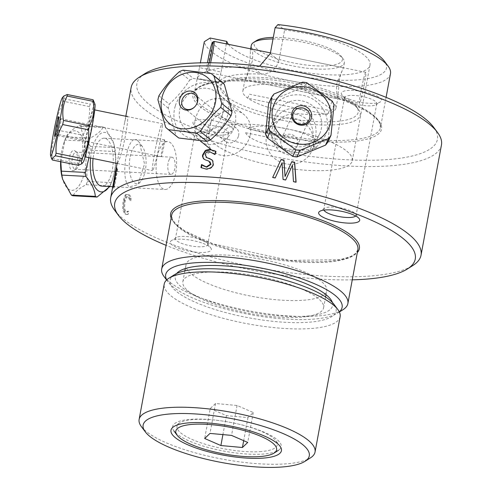 <?xml version="1.0" encoding="UTF-8"?>
<svg xmlns="http://www.w3.org/2000/svg" width="492" height="492" viewBox="0 0 492 492"><rect width="100%" height="100%" fill="white"/><g stroke="black" fill="none" stroke-linecap="round" stroke-linejoin="round"><path stroke-width="0.37" stroke-dasharray="2.46 1.84" d="M209.979 161.776L204.02 159.205M201.966 164.894A156.8 41.765 10.5 0 1 202.083 164.894L202.698 165.54M212.003 159.857L212.981 160.853L213.534 164.334C213.239 167.218 210.871 168.891 206.431 169.359L201.369 167.803M213.891 153.492L210.102 152.034L205.527 154.98L206.05 157.28M215.613 151.45L216.013 151.69L215.435 154.832A156.8 41.765 -169.5 0 0 215.256 154.82L214.998 154.519M205.256 159.863L205.644 160.177M284.364 167.797A72.964 19.434 10.5 0 1 280.139 167.095A72.964 19.434 10.5 0 1 277.722 166.665A72.964 19.434 10.5 0 1 208.774 134.125A72.964 19.434 10.5 0 1 284.062 128.314A72.964 19.434 10.5 0 1 352.26 160.718A72.964 19.434 10.5 0 1 338.145 169.107A72.964 19.434 10.5 0 1 295.163 169.26M295.028 169.248A72.964 19.434 10.5 0 1 290.815 168.725A72.964 19.434 10.5 0 1 284.499 167.815M228.405 44.311A72.964 19.434 -169.5 0 0 283.835 68.573A72.964 19.434 -169.5 0 0 355.888 73.394A72.964 19.434 -169.5 0 0 370.002 65.005A72.964 19.434 -169.5 0 0 284.597 29.981L277.943 24.6M270.299 53.634L278.921 60.608L284.597 29.981M278.921 60.608C276.19 69.397 270.336 73.911 261.363 74.157L252.894 67.312L259.635 66.149M208.774 134.125L218.227 83.136L221.111 72.035L199.494 67.625L197.255 78.302L218.485 82.631A72.964 19.434 10.5 0 1 261.363 74.157M226.326 43.893L221.111 72.035M210.102 38.007A89.71 23.893 -169.5 0 0 311.018 77.914A89.71 23.893 -169.5 0 0 384.234 60.928M199.494 67.625L200.379 62.847M386.085 97.367L380.488 127.557L379.683 123.092C375.531 115.263 361.872 107.127 338.693 98.683C299.031 84.341 239.432 77.053 211.849 83.05C204.475 84.569 199.42 86.598 196.683 89.15L194.303 93.05A94.679 25.215 -169.5 0 0 282.802 135.097A94.679 25.215 -169.5 0 0 380.488 127.557A94.679 25.215 -169.5 0 0 318.877 91.604A94.679 25.215 -169.5 0 0 212.618 82.17A94.679 25.215 -169.5 0 0 194.303 93.05L197.255 78.302A94.679 25.215 -169.5 0 1 215.053 69.04A94.679 25.215 -169.5 0 1 252.894 67.312M141.136 145.331A19.692 8.37 -87 0 1 142.526 146.844A19.692 8.37 -87 0 1 146.038 164.439A19.692 8.37 -87 0 1 140.681 181.56A19.692 8.37 -87 0 1 129.255 165.423A19.692 8.37 -87 0 1 141.136 145.331M137.742 140.694C127.969 130.841 119.187 178.252 129.187 186.849L137.84 184.758L144.537 164.002L139.507 142.631L137.742 140.694M441.453 144.999A157.797 42.029 10.5 0 1 278.638 157.563A157.797 42.029 10.5 0 1 131.143 87.484M144.802 73.702A152.827 40.707 -169.5 0 0 279.751 151.554A152.827 40.707 -169.5 0 0 433.637 127.237M114.642 210.244A157.797 42.029 -169.5 0 0 258.208 267.783A157.797 42.029 -169.5 0 0 412.868 265.514M124.015 202.132L125.737 197.015L127.742 196.499L129.132 198.651L129.74 200.828A157.797 42.029 -169.5 0 0 129.826 200.89L130.38 197.901L128.129 194.322L125.269 194.783L123.043 201.271L122.582 209.223L124.531 213.854L126.038 214.469L127.36 214.204L127.92 211.185A157.797 42.029 10.5 0 1 127.828 211.117L126.592 211.978L124.925 211.708L123.603 208.387L124.015 202.132M298.355 108.953C327.125 114.661 318.336 162.071 289.8 155.115C260.619 150.306 269.407 102.896 298.355 108.953M218.792 98.498L226.671 100.903L232.618 106.672L235.717 114.495L235.686 123.184L232.55 131.579L226.701 138.596L218.817 143.277L210.238 144.66C184.156 144.433 192.938 97.022 218.792 98.498M117.139 163.03L124.716 122.151L126.063 116.819C131.309 109.199 122.52 156.61 117.508 162.981M349.375 99.236A20.387 5.43 10.5 0 1 341.817 94.778A20.387 5.43 10.5 0 1 362.346 91.53A20.387 5.43 10.5 0 1 380.347 101.918A20.387 5.43 10.5 0 1 349.375 99.236M201.007 128.553A20.387 5.43 10.5 0 1 193.448 124.095A20.387 5.43 10.5 0 1 213.977 120.847A20.387 5.43 10.5 0 1 231.978 131.235A20.387 5.43 10.5 0 1 201.007 128.553M352.266 279.837A152.827 40.707 10.5 0 1 166.081 245.336M203.079 243.405A20.873 5.56 10.5 0 1 210.816 247.974A20.873 5.56 10.5 0 1 189.801 251.295A20.873 5.56 10.5 0 1 171.37 240.662A20.873 5.56 10.5 0 1 203.079 243.405M390.476 73.671A94.679 25.215 10.5 0 1 297.414 82.041A94.679 25.215 10.5 0 1 204.297 41.709M164.045 276.547A94.679 25.215 -169.5 0 0 250.188 311.073A94.679 25.215 -169.5 0 0 342.979 309.714M339.296 311.854A89.71 23.893 10.5 0 1 337.475 313.189A89.71 23.893 10.5 0 1 249.555 314.48A89.71 23.893 10.5 0 1 167.938 281.768A89.71 23.893 10.5 0 1 166.72 279.868M332.334 302.42A80.018 21.31 10.5 0 1 250.028 311.946A80.018 21.31 10.5 0 1 176.603 273.552M201.24 239.69A16.408 4.373 -169.5 0 0 176.308 237.538A16.408 4.373 -169.5 0 0 175.459 238.608A16.408 4.373 -169.5 0 0 190.798 245.895A16.408 4.373 -169.5 0 0 207.735 244.585A16.408 4.373 -169.5 0 0 207.323 243.282A16.408 4.373 -169.5 0 0 201.24 239.69M355.704 215.988A16.408 4.373 -169.5 0 0 356.103 215.268A16.408 4.373 -169.5 0 0 355.691 213.965A16.408 4.373 -169.5 0 0 349.609 210.373A16.408 4.373 -169.5 0 0 324.677 208.221A16.408 4.373 -169.5 0 0 323.828 209.291A16.408 4.373 -169.5 0 0 323.945 210.102M202.642 131.862A16.408 4.373 -169.5 0 0 227.575 134.015A16.408 4.373 -169.5 0 0 228.423 132.945A16.408 4.373 -169.5 0 0 221.929 128.049A16.408 4.373 -169.5 0 0 205.392 124.759A16.408 4.373 -169.5 0 0 196.154 126.967A16.408 4.373 -169.5 0 0 196.56 128.271A16.408 4.373 -169.5 0 0 202.642 131.862M351.011 102.545A16.408 4.373 -169.5 0 0 375.943 104.704A16.408 4.373 -169.5 0 0 376.792 103.627A16.408 4.373 -169.5 0 0 370.304 98.732A16.408 4.373 -169.5 0 0 353.76 95.442A16.408 4.373 -169.5 0 0 344.523 97.65A16.408 4.373 -169.5 0 0 344.929 98.954A16.408 4.373 -169.5 0 0 351.011 102.545M297.002 114.531A19.692 18.936 24.6 0 0 275.139 139.131A19.692 18.936 24.6 0 0 308.49 145.927A19.692 18.936 24.6 0 0 297.002 114.531M126.167 194.832C125.521 195.293 124.784 197.458 123.947 201.314L123.486 209.272L125.429 213.897L126.936 214.518L128.258 214.254L128.818 211.234A156.8 41.765 10.5 0 1 128.726 211.166L127.49 212.027L125.823 211.757L124.501 208.43L124.913 202.181L126.635 197.064L128.64 196.548L130.029 198.7L130.644 200.877A156.8 41.765 -169.5 0 0 130.724 200.939L131.278 197.95L130.362 196.044L129.027 194.371L126.167 194.832M115.079 179.851L115.971 176.382A156.8 41.765 10.5 0 1 116.229 175.828L117.533 168.805A156.8 41.765 10.5 0 1 117.871 168.153L114.384 186.991A156.8 41.765 -169.5 0 0 113.769 188.227L115.079 179.851M275.225 177.901L275.114 178.153A156.8 41.765 -169.5 0 0 272.556 177.68M285.692 179.949L285.575 180.195A156.8 41.765 -169.5 0 0 282.943 179.66L281.953 163.092M295.975 182.421A156.8 41.765 -169.5 0 0 293.337 181.837L292.34 165.38M291.682 161.893L285.059 176.487M174.328 274.788A84.489 22.503 -169.5 0 0 248.934 317.826A84.489 22.503 -169.5 0 0 334.013 304.382M340.126 316.713A89.458 23.825 10.5 0 1 247.82 323.834A89.458 23.825 10.5 0 1 164.205 284.105M141.345 426.558A89.458 23.825 -169.5 0 0 222.735 459.177A89.458 23.825 -169.5 0 0 310.415 457.892M259.708 451.668A51.002 13.585 -169.5 0 0 275.994 440.814A51.002 13.585 -169.5 0 0 229.586 422.216A51.002 13.585 -169.5 0 0 179.605 422.948A51.002 13.585 -169.5 0 0 198.897 442.142A51.002 13.585 -169.5 0 0 259.708 451.668M207.47 272.174A71.568 19.059 -169.5 0 0 182.84 281.713A71.568 19.059 -169.5 0 0 249.739 313.496A71.568 19.059 -169.5 0 0 323.582 307.801A71.568 19.059 -169.5 0 0 284.29 282.715A71.568 19.059 -169.5 0 0 207.47 272.174M210.625 255.17A71.568 19.059 10.5 0 1 287.439 265.711A71.568 19.059 10.5 0 1 326.731 290.797A71.568 19.059 10.5 0 1 252.888 296.498A71.568 19.059 10.5 0 1 185.994 264.708A71.568 19.059 10.5 0 1 210.625 255.17M210.219 408.581L226.431 415.629L247.962 417.597L253.282 412.524L237.07 405.476L215.539 403.508L210.219 408.581L204.678 438.495M215.539 403.508L209.998 433.415M226.431 415.629L222.913 434.602M247.962 417.597L243.681 440.672M237.07 405.476L231.529 435.389M253.282 412.524L247.734 442.431M279.72 449.313A55.227 14.711 -169.5 0 0 227.144 421.792A55.227 14.711 -169.5 0 0 173.977 431.017A55.227 14.711 -169.5 0 0 224.223 451.158A55.227 14.711 -169.5 0 0 278.355 450.364A55.227 14.711 -169.5 0 0 279.72 449.313M280.692 119.974A72.459 19.299 10.5 0 1 221.449 83.984A72.459 19.299 10.5 0 1 292.469 82.945A72.459 19.299 10.5 0 1 358.397 109.365A72.459 19.299 10.5 0 1 280.692 119.974M281.412 116.998A69.975 18.641 -169.5 0 0 356.454 106.758A69.975 18.641 -169.5 0 0 292.783 81.242A69.975 18.641 -169.5 0 0 224.204 82.244A69.975 18.641 -169.5 0 0 281.412 116.998M283.989 111.358A47.337 12.607 -169.5 0 0 335.931 108.191A47.337 12.607 -169.5 0 0 291.688 87.17A47.337 12.607 -169.5 0 0 242.845 90.94A47.337 12.607 -169.5 0 0 283.989 111.358M252.31 61.02C249.622 70.147 247.212 76.266 245.096 79.366L244.899 79.907C246.843 81.242 250.834 57.269 250.323 50.571L251.203 48.991C252.734 49.76 253.103 53.769 252.31 61.02M337.672 98.234L339.597 78.806L340.925 73.449L343.41 67.779L336.436 84.655L337.106 98.701L337.672 98.234M256.473 40.608A44.852 11.949 -169.5 0 0 293.146 62.884A44.852 11.949 -169.5 0 0 341.245 56.322A44.852 11.949 -169.5 0 0 273.306 37.41M273.017 38.96A47.337 12.607 10.5 0 1 343.188 58.929A47.337 12.607 10.5 0 1 344.369 62.693A47.337 12.607 10.5 0 1 292.426 65.86A47.337 12.607 10.5 0 1 251.277 45.436M329.406 110.497L327.567 114.507L247.599 98.203L249.432 94.2L329.406 110.497M245.631 132.723L317.063 147.286A37.398 9.963 -169.5 0 1 277.998 147.317A37.398 9.963 -169.5 0 1 245.631 132.723M318.896 143.277L247.47 128.72A37.398 9.963 -169.5 0 1 286.529 128.683A37.398 9.963 -169.5 0 1 318.896 143.277M209.205 62.773A14.514 0.935 101.5 0 1 207.052 70.362A14.514 0.935 101.5 0 1 206.646 70.786A14.514 0.935 101.5 0 1 207.495 62.767M213.952 41.402A15.805 1.015 -78.5 0 0 209.869 56.666A15.805 1.015 -78.5 0 0 207.649 72.306A15.805 1.015 -78.5 0 0 207.71 72.355A15.805 1.015 -78.5 0 0 208.085 71.844A15.805 1.015 -78.5 0 0 210.619 62.785M359.861 102.779A15.805 1.015 101.5 0 1 359.48 103.289A15.805 1.015 101.5 0 1 361.638 87.601A15.805 1.015 101.5 0 1 365.79 72.318A15.805 1.015 101.5 0 1 364.043 85.915A15.805 1.015 101.5 0 1 359.861 102.779M60.836 161.751L64.932 140.048L88.892 141.321L88.978 157.692M73.124 155.263A8.585 3.647 -87 0 1 76.168 152.133A8.585 3.647 -87 0 1 77.139 152.502A8.585 3.647 -87 0 1 79.36 160.896A8.585 3.647 -87 0 1 76.26 169.008A8.585 3.647 -87 0 1 75.258 169.273A8.585 3.647 -87 0 1 72.238 164.279A8.585 3.647 -87 0 1 73.124 155.263M70.294 154.18A10.098 4.293 93 0 0 69.483 166.001A10.098 4.293 93 0 0 73.991 170.343A10.098 4.293 93 0 0 77.631 160.804A10.098 4.293 93 0 0 75.018 150.933A10.098 4.293 93 0 0 70.294 154.18M62.121 177.341A29.821 12.681 93 0 0 82.336 179.463A29.821 12.681 93 0 0 82.195 137.139A29.821 12.681 93 0 0 63.96 142.717A29.821 12.681 93 0 0 63.825 143.098A29.821 12.681 93 0 0 60.608 161.702M64.932 140.048A35.289 15.006 -87 0 1 65.092 139.593A35.289 15.006 -87 0 1 66.211 136.788C67.951 132.945 72.306 129.236 79.267 125.669A35.289 15.006 -87 0 1 81.014 126.358C81.574 132.883 84.747 139.55 90.534 146.352A35.289 15.006 -87 0 1 90.995 150.294C87.201 160.527 86.02 170.896 87.459 181.407A35.289 15.006 -87 0 1 86.174 184.666C79.206 188.233 74.858 191.942 73.117 195.785M90.614 158.024A29.821 12.681 -87 0 1 94.569 141.924A29.821 12.681 -87 0 1 114.23 145.386A29.821 12.681 -87 0 1 112.385 180.01A29.821 12.681 -87 0 1 111.998 181.038A29.821 12.681 -87 0 1 109.255 186.505M109.827 186.536L110.134 185.939A35.289 15.006 93 0 0 111.254 183.135A35.289 15.006 93 0 0 111.413 182.68C115.208 172.452 116.389 162.077 114.956 151.567A35.289 15.006 93 0 0 114.495 147.625L113.781 143.572L104.974 127.631A35.289 15.006 93 0 0 103.228 126.942C101.493 130.786 97.139 134.494 90.171 138.061A35.289 15.006 93 0 0 88.892 141.321M101.733 186.105A23.985 10.197 93 0 0 110.239 177.341A23.985 10.197 93 0 0 112.717 152.151A23.985 10.197 93 0 0 104.279 138.203A23.985 10.197 93 0 0 93.074 158.529M173.565 180.712A23.985 10.197 93 0 0 176.044 155.515A23.985 10.197 93 0 0 167.606 141.567A23.985 10.197 93 0 0 156.149 164.974A23.985 10.197 93 0 0 165.06 189.469A23.985 10.197 93 0 0 173.565 180.712M90.171 138.061L66.211 136.788M110.134 185.939L86.174 184.666M87.459 181.407L111.413 182.68M114.956 151.567L90.995 150.294M90.534 146.352L114.495 147.625M104.974 127.631L81.014 126.358M79.267 125.669L103.228 126.942M168.873 160.355A8.585 3.647 -87 0 1 171.917 157.219A8.585 3.647 -87 0 1 174.943 162.212A8.585 3.647 -87 0 1 174.051 171.228A8.585 3.647 -87 0 1 171.007 174.365A8.585 3.647 -87 0 1 167.987 169.371A8.585 3.647 -87 0 1 168.873 160.355M274.038 93.99L271.012 100.596L299.554 88.751A35.289 33.936 -155.4 0 1 303.73 89.267L329.259 107.754A35.289 33.936 -155.4 0 1 330.993 111.524L327.979 141.856M268.577 103.849A35.289 33.936 -155.4 0 1 271.012 100.596M271.738 136.401A29.821 28.677 24.6 0 0 310.999 149.919A29.821 28.677 24.6 0 0 324.88 112.453A29.821 28.677 24.6 0 0 284.837 97.361A29.821 28.677 24.6 0 0 271.738 136.401M319.603 114.642A23.985 23.069 -155.4 0 1 319.726 133.621A23.985 23.069 -155.4 0 1 288.318 144.611A23.985 23.069 -155.4 0 1 276.11 113.658A23.985 23.069 -155.4 0 1 297.765 100.417A23.985 23.069 -155.4 0 1 319.603 114.642M284.081 163.436A23.985 23.069 -155.4 0 1 279.96 161.899A23.985 23.069 -155.4 0 1 268.122 131.112A23.985 23.069 -155.4 0 1 289.776 117.871A23.985 23.069 -155.4 0 1 311.614 132.096A23.985 23.069 -155.4 0 1 311.737 151.075A23.985 23.069 -155.4 0 1 294.776 163.965M294.647 163.99A23.985 23.069 -155.4 0 1 284.216 163.473M299.554 88.751L302.58 82.152M306.75 82.662L303.73 89.267M329.259 107.754L332.278 101.149M334.019 104.919L330.993 111.524M297.045 139.291A8.585 8.253 24.6 0 0 289.228 134.199A8.585 8.253 24.6 0 0 281.479 138.941A8.585 8.253 24.6 0 0 281.522 145.73A8.585 8.253 24.6 0 0 289.339 150.823A8.585 8.253 24.6 0 0 297.088 146.081A8.585 8.253 24.6 0 0 297.045 139.291M158.904 95.805L169.248 104.169C177.181 97.053 183.99 89.027 189.666 80.091L179.322 71.734M183.067 70.135L193.411 78.499L221.535 81.9A35.289 30.522 129 0 1 222.322 82.515M189.666 80.091A35.289 30.522 129 0 1 193.411 78.499M194.77 106.758A8.585 7.423 -51 0 0 194.82 106.709A8.585 7.423 -51 0 0 195.853 105.436A8.585 7.423 -51 0 0 195.89 105.374M177.956 137.397A35.289 30.522 129 0 1 175.976 135.626L168.264 108.148A35.289 30.522 129 0 1 169.248 104.169M175.263 106.057A29.821 25.793 -51 0 0 193.651 138.953A29.821 25.793 -51 0 0 227.937 114.162A29.821 25.793 -51 0 0 209.094 82.945A29.821 25.793 -51 0 0 175.263 106.057M222.741 113.535A23.985 20.75 129 0 1 186.29 129.599A23.985 20.75 129 0 1 185.238 97.908A23.985 20.75 129 0 1 216.449 92.299A23.985 20.75 129 0 1 222.741 113.535M250.077 135.632A23.985 20.75 129 0 1 213.626 151.702A23.985 20.75 129 0 1 212.569 120.005A23.985 20.75 129 0 1 243.786 114.396A23.985 20.75 129 0 1 250.077 135.632M221.535 81.9L211.191 73.542M168.264 108.148L157.926 99.784M165.632 127.262L175.976 135.626M238.571 135.767A8.585 7.423 -51 0 0 236.32 128.166A8.585 7.423 -51 0 0 223.276 133.916A8.585 7.423 -51 0 0 225.527 141.518A8.585 7.423 -51 0 0 238.571 135.767M82.096 139.371L56.174 134.088C52.121 141.647 50.897 149.777 52.496 158.486L78.419 163.768C82.471 156.216 83.701 148.08 82.096 139.371A35.289 2.269 101.5 0 1 82.89 135.275C87.92 126.296 90.116 116.739 89.489 106.604A35.289 2.269 101.5 0 1 90.22 104.064L93.935 101.069M63.788 96.045L64.298 98.781A35.289 2.269 -78.5 0 0 63.566 101.321C58.536 110.3 56.34 119.864 56.967 129.993A35.289 2.269 -78.5 0 0 56.174 134.088M56.967 129.993L82.89 135.275M52.496 158.486A35.289 2.269 -78.5 0 0 52.441 160.041M57.515 134.962A8.585 0.553 -78.5 0 0 57.595 135.577A8.585 0.553 -78.5 0 0 57.613 135.577A8.585 0.553 -78.5 0 0 59.852 127.274A8.585 0.553 -78.5 0 0 61.045 118.763A8.585 0.553 -78.5 0 0 61.026 118.756A8.585 0.553 -78.5 0 0 59.095 125.503A8.585 0.553 -78.5 0 0 57.515 134.962M78.363 165.324A35.289 2.269 101.5 0 1 78.419 163.768M94.968 104.193A29.821 1.919 -78.5 0 0 88.628 124.974A29.821 1.919 -78.5 0 0 82.644 159.562A29.821 1.919 -78.5 0 0 83.13 162.262M93.849 111.401A23.985 1.544 101.5 0 1 89.439 137.834A23.985 1.544 101.5 0 1 84.046 156.684A23.985 1.544 101.5 0 1 87.324 132.877A23.985 1.544 101.5 0 1 93.628 109.685A23.985 1.544 101.5 0 1 93.849 111.401M162.36 125.362A23.985 1.544 101.5 0 1 157.944 151.794A23.985 1.544 101.5 0 1 152.557 170.65A23.985 1.544 101.5 0 1 155.835 146.837A23.985 1.544 101.5 0 1 162.132 123.646A23.985 1.544 101.5 0 1 162.36 125.362M89.489 106.604L63.566 101.321M64.298 98.781L90.22 104.064M164.691 140.484A8.585 0.553 -78.5 0 0 164.617 139.869A8.585 0.553 -78.5 0 0 162.686 146.616A8.585 0.553 -78.5 0 0 161.105 156.075A8.585 0.553 -78.5 0 0 161.185 156.69A8.585 0.553 -78.5 0 0 163.116 149.943A8.585 0.553 -78.5 0 0 164.691 140.484M211.375 83.007A95.971 25.559 10.5 0 1 373.914 116.137A95.971 25.559 10.5 0 1 276.227 135.441A95.971 25.559 10.5 0 1 211.375 83.007M171.142 218.024A95.971 25.559 -169.5 0 0 260.336 256.301A95.971 25.559 -169.5 0 0 357.327 252.531M357.862 249.647A94.679 25.215 10.5 0 1 260.176 257.187A94.679 25.215 10.5 0 1 171.677 215.139L172.483 219.592L175.792 224.032L184.795 230.963L213.19 243.915L289.204 260.373L340.064 259.696L350.771 256.504L355.482 253.546L357.862 249.647M204.205 159.365L203.817 159.051M352.26 160.718L370.002 65.005M218.227 83.16L196.966 78.825M142.526 146.844L139.507 142.625M140.681 181.56L137.84 184.752M125.817 116.241L124.716 122.151M337.475 313.189L339.363 311.996M167.938 281.768L166.603 279.979M176.308 237.538L171.37 240.662M207.323 243.282L210.816 247.974M324.677 208.221L319.738 211.345M355.691 213.965L359.185 218.657M196.154 126.967L175.459 238.608M228.423 132.945L207.735 244.585M344.523 97.65L323.828 209.291M376.792 103.627L356.103 215.268M227.575 134.015L231.978 131.235M196.56 128.271L193.448 124.095M375.943 104.704L380.347 101.918M344.929 98.954L341.817 94.778M179.605 422.948L173.891 426.564M275.994 440.814L280.028 446.232M323.582 307.801L325.587 296.983M326.018 294.659L326.731 290.797M182.84 281.713L184.851 270.895M185.281 268.577L185.994 264.708M224.204 82.244L221.449 83.984M356.454 106.758L358.397 109.365M244.899 79.907L337.106 98.701M251.203 48.985L343.41 67.779M250.643 48.843L250.323 50.571M244.893 79.864L242.845 90.94M344.369 62.693L343.416 67.822M337.986 97.121L335.931 108.191M341.245 56.322L343.188 58.929M206.646 70.786L207.649 72.306M207.71 72.355L359.48 103.289M270.44 52.878L365.79 72.318M77.139 152.502L75.018 150.933M76.26 169.008L73.991 170.343M63.96 142.717L65.092 139.593M114.23 145.386L113.781 143.572M112.385 180.01L111.254 183.135M112.754 186.689L165.06 189.469M104.279 138.203L167.606 141.567M171.917 157.219L76.168 152.133M171.007 174.365L75.258 169.273M276.11 113.658L268.122 131.112M319.726 133.621L311.737 151.075M297.088 146.081L309.167 119.685M281.479 138.941L293.558 112.545M186.29 129.599L200.465 141.063M211.48 149.962L213.626 151.702M216.449 92.299L243.786 114.396M236.32 128.166L194.986 94.747M225.527 141.518L184.192 108.099M164.617 139.869L61.026 118.756L58.782 116.758M57.613 135.577L54.753 136.536M84.046 156.684L85.165 156.911M117.274 163.461L152.557 170.65M93.628 109.685L94.747 109.913M126.967 116.481L162.132 123.646M161.185 156.69L57.595 135.577"/><path stroke-width="0.74" d="M113.468 185.275L114.857 177.766A157.797 42.029 -169.5 0 0 114.648 178.215L113.215 185.822A157.797 42.029 10.5 0 1 113.468 185.275M204.02 159.205L202.968 157.286L202.999 155.275L205.348 151.339L210.324 149.857C213.934 150.478 215.834 151.093 216.013 151.69M202.698 165.54L206.677 167.182L210.957 164.433L209.979 161.776M201.369 167.803L201.911 164.888A156.8 41.765 10.5 0 1 201.966 164.894M206.05 157.28L212.003 159.857M214.998 154.519L213.891 153.492M202.612 154.962L204.955 151.026C205.318 150.214 206.978 149.722 209.936 149.543L215.625 151.376L215.047 154.519A157.797 42.029 -169.5 0 0 214.869 154.506L209.709 151.72C206.794 151.862 205.269 152.846 205.139 154.666L206.806 157.661L209.9 158.688L212.593 160.54L213.147 164.02C213.018 166.77 210.65 168.442 206.043 169.045L200.964 167.569L201.523 164.574A157.797 42.029 10.5 0 1 201.695 164.58L206.289 166.868L210.57 164.119L208.749 161.05L205.256 159.863L203.479 158.744L202.501 156.302L202.612 154.962L202.999 155.275M200.379 62.847L204.297 41.709L210.102 38.007L226.787 41.408L226.326 43.893M226.787 41.408A72.964 19.434 -169.5 0 0 228.405 44.311M259.635 66.149L270.299 53.634L275.102 27.718A94.679 25.215 10.5 0 1 388.12 66.149A94.679 25.215 10.5 0 1 390.476 73.671L386.085 97.367M388.12 66.149L384.234 60.928A89.71 23.893 -169.5 0 0 277.943 24.6L275.102 27.718M125.817 116.241L131.143 87.484A157.797 42.029 10.5 0 1 139.304 77.183A157.797 42.029 10.5 0 1 161.671 69.347A157.797 42.029 10.5 0 1 317.844 79.858A157.797 42.029 10.5 0 1 437.529 132.459A157.797 42.029 10.5 0 1 441.453 144.999L421.023 255.213A157.797 42.029 -169.5 0 0 318.336 195.287A157.797 42.029 -169.5 0 0 141.241 179.568A157.797 42.029 -169.5 0 0 110.718 197.704A157.797 42.029 -169.5 0 0 114.642 210.244L118.529 215.465A152.827 40.707 10.5 0 1 144.291 185.755A152.827 40.707 10.5 0 1 335.07 206.615A152.827 40.707 10.5 0 1 407.364 268.995A152.827 40.707 10.5 0 1 352.266 279.837M437.529 132.459L433.637 127.237A152.827 40.707 -169.5 0 0 317.727 76.291A152.827 40.707 -169.5 0 0 166.468 66.112A152.827 40.707 -169.5 0 0 144.802 73.702L139.304 77.183M407.364 268.995L412.868 265.514A157.797 42.029 -169.5 0 0 421.023 255.213M113.412 186.794A157.797 42.029 -169.5 0 0 112.797 188.03L114.999 176.185A157.797 42.029 10.5 0 1 115.257 175.626L116.555 168.602A157.797 42.029 10.5 0 1 116.899 167.957L113.412 186.794M117.508 162.981L117.078 163.418L110.718 197.704M294.653 162.255L296.092 182.175A157.797 42.029 -169.5 0 0 293.447 181.591L292.457 165.134L285.692 179.949A157.797 42.029 -169.5 0 0 283.06 179.414L282.07 162.84L275.225 177.901A157.797 42.029 -169.5 0 0 272.666 177.434L281.08 159.506A157.797 42.029 10.5 0 1 283.995 160.066L285.059 176.493L291.793 161.647A157.797 42.029 10.5 0 1 294.653 162.255M166.081 245.336A152.827 40.707 10.5 0 1 118.529 215.465M351.448 214.088A20.873 5.56 10.5 0 1 359.185 218.657A20.873 5.56 10.5 0 1 338.17 221.978A20.873 5.56 10.5 0 1 319.738 211.345A20.873 5.56 10.5 0 1 351.448 214.088M339.363 311.996L342.979 309.714A94.679 25.215 -169.5 0 0 347.875 303.533A94.679 25.215 -169.5 0 0 286.264 267.574A94.679 25.215 -169.5 0 0 180.004 258.14A94.679 25.215 -169.5 0 0 161.69 269.026A94.679 25.215 -169.5 0 0 164.045 276.547L166.603 279.979M166.72 279.868A89.71 23.893 10.5 0 1 183.061 264.327A89.71 23.893 10.5 0 1 292.242 275.704A89.71 23.893 10.5 0 1 339.296 311.854M176.603 273.552A80.018 21.31 10.5 0 1 190.712 267.211A80.018 21.31 10.5 0 1 275.12 273.786A80.018 21.31 10.5 0 1 332.334 302.42M323.945 210.102A16.408 4.373 -169.5 0 0 339.166 216.578A16.408 4.373 -169.5 0 0 355.704 215.988M281.953 163.092L275.225 177.901M292.34 165.38L285.692 179.949M291.682 161.893A156.8 41.765 10.5 0 1 294.536 162.501L295.956 182.145M272.673 177.434L280.969 159.752A156.8 41.765 10.5 0 1 283.878 160.318L285.059 176.487M337.899 309.603L334.013 304.382A84.489 22.503 -169.5 0 0 199.039 269.038A84.489 22.503 -169.5 0 0 174.328 274.788L168.83 278.269A89.458 23.825 10.5 0 1 194.992 272.181A89.458 23.825 10.5 0 1 337.899 309.603A89.458 23.825 10.5 0 1 340.126 316.713L315.04 452.056A89.458 23.825 -169.5 0 0 265.926 420.703A89.458 23.825 -169.5 0 0 169.906 407.524A89.458 23.825 -169.5 0 0 139.119 419.448A89.458 23.825 -169.5 0 0 141.345 426.558L145.232 431.779A84.489 22.503 10.5 0 1 172.212 413.803A84.489 22.503 10.5 0 1 272.949 429.584A84.489 22.503 10.5 0 1 304.911 461.373A84.489 22.503 10.5 0 1 222.107 462.591A84.489 22.503 10.5 0 1 145.232 431.779M139.119 419.448L164.205 284.105A89.458 23.825 10.5 0 1 168.83 278.269M304.911 461.373L310.415 457.892A89.458 23.825 -169.5 0 0 315.04 452.056M262.101 458.187A56.162 14.957 10.5 0 1 195.133 447.695A56.162 14.957 10.5 0 1 173.891 426.564A56.162 14.957 10.5 0 1 228.934 425.752A56.162 14.957 10.5 0 1 280.028 446.232A56.162 14.957 10.5 0 1 262.101 458.187M204.678 438.495L209.998 433.415L231.529 435.389L247.734 442.431L242.415 447.505L220.89 445.537L204.678 438.495M222.913 434.602L220.89 445.537M243.681 440.672L242.415 447.505M275.225 452.173A51.254 13.653 10.5 0 1 273.952 453.15A51.254 13.653 10.5 0 1 223.719 453.882A51.254 13.653 10.5 0 1 177.089 435.192A51.254 13.653 10.5 0 1 226.431 426.632A51.254 13.653 10.5 0 1 275.225 452.173M273.306 37.41A44.852 11.949 -169.5 0 0 256.473 40.608L253.724 42.349A47.337 12.607 10.5 0 1 273.017 38.96M250.643 48.843L251.277 45.436A47.337 12.607 10.5 0 1 253.724 42.349M207.495 62.767A14.514 0.935 101.5 0 1 212.433 42.41A14.514 0.935 101.5 0 1 209.205 62.773M210.619 62.785A15.805 1.015 -78.5 0 0 214.02 41.383A15.805 1.015 -78.5 0 0 213.952 41.402L212.433 42.41M88.978 157.692L85.35 172.434L61.395 171.161L60.836 161.751M61.857 175.103L85.811 176.376C91.604 183.184 94.778 189.844 95.337 196.376A35.289 15.006 93 0 0 97.078 197.058L73.117 195.785A35.289 15.006 -87 0 1 71.377 195.103L62.57 179.156L61.857 175.103A35.289 15.006 -87 0 1 61.395 171.161M85.35 172.434A35.289 15.006 93 0 0 85.811 176.376M60.608 161.702A29.821 12.681 93 0 0 62.121 177.341L62.57 179.156M109.255 186.505A29.821 12.681 -87 0 1 95.288 187.575A29.821 12.681 -87 0 1 90.614 158.024M97.078 197.058L109.827 186.536M93.074 158.529A23.985 10.197 93 0 0 101.733 186.105L112.754 186.689M95.337 196.376L71.377 195.103M268.577 103.849L271.602 97.25L268.583 127.582L265.563 134.187L268.577 103.849M268.583 127.582A35.289 33.936 24.6 0 0 270.323 131.346L295.852 149.832A35.289 33.936 24.6 0 0 300.022 150.349L328.57 138.504A35.289 33.936 24.6 0 0 330.999 135.251L334.019 104.919A35.289 33.936 24.6 0 0 332.278 101.149L306.75 82.662A35.289 33.936 24.6 0 0 302.58 82.152L274.038 93.99A35.289 33.936 24.6 0 0 271.602 97.25M330.999 135.251L327.979 141.856A35.289 33.936 -155.4 0 1 325.544 145.109L297.002 156.954A35.289 33.936 -155.4 0 1 292.826 156.438L267.297 137.951A35.289 33.936 -155.4 0 1 265.563 134.187M328.625 104.273A29.821 28.677 -155.4 0 1 313.127 142.409A29.821 28.677 -155.4 0 1 274.013 125.036A29.821 28.677 -155.4 0 1 290.194 88.517A29.821 28.677 -155.4 0 1 328.625 104.273M292.531 119.249A10.098 9.711 -155.4 0 1 302.623 105.762A10.098 9.711 -155.4 0 1 309.825 121.376A10.098 9.711 -155.4 0 1 292.531 119.249M293.601 119.335A8.585 8.253 24.6 0 0 301.418 124.427A8.585 8.253 24.6 0 0 309.167 119.685A8.585 8.253 24.6 0 0 304.8 108.609A8.585 8.253 24.6 0 0 293.558 112.545A8.585 8.253 24.6 0 0 293.601 119.335M267.297 137.951L270.323 131.346M328.57 138.504L325.544 145.109M297.002 156.954L300.022 150.349M295.852 149.832L292.826 156.438M183.067 70.135A35.289 30.522 -51 0 0 179.322 71.734C171.388 78.843 164.58 86.869 158.904 95.805A35.289 30.522 -51 0 0 157.926 99.784L165.632 127.262A35.289 30.522 -51 0 0 167.612 129.033A35.289 30.522 -51 0 0 168.399 129.642L196.523 133.049A35.289 30.522 -51 0 0 200.269 131.45C205.945 122.514 212.753 114.488 220.687 107.379A35.289 30.522 -51 0 0 221.671 103.4L213.958 75.922A35.289 30.522 -51 0 0 211.978 74.151A35.289 30.522 -51 0 0 211.191 73.542L183.067 70.135M215.133 103.812A29.821 25.793 129 0 1 180.841 128.603A29.821 25.793 129 0 1 162.458 95.706A29.821 25.793 129 0 1 196.283 72.588A29.821 25.793 129 0 1 215.133 103.812M179.568 99.507A10.098 8.733 129 0 1 192.655 91.481A10.098 8.733 129 0 1 195.933 105.313A10.098 8.733 129 0 1 194.721 106.813A10.098 8.733 129 0 1 183.694 109.384A10.098 8.733 129 0 1 179.568 99.507M195.89 105.374A8.585 7.423 -51 0 0 194.986 94.747A8.585 7.423 -51 0 0 181.942 100.497A8.585 7.423 -51 0 0 184.192 108.099A8.585 7.423 -51 0 0 194.77 106.758M211.978 74.151L222.322 82.515A35.289 30.522 129 0 1 224.303 84.286L232.009 111.764A35.289 30.522 129 0 1 231.031 115.737C225.354 124.679 218.546 132.699 210.613 139.814A35.289 30.522 129 0 1 206.868 141.407L178.744 138.006A35.289 30.522 129 0 1 177.956 137.397L167.612 129.033M213.958 75.922L224.303 84.286M232.009 111.764L221.671 103.4M220.687 107.379L231.031 115.737M210.613 139.814L200.269 131.45M196.523 133.049L206.868 141.407M178.744 138.006L168.399 129.642M62.976 99.562A29.821 1.919 101.5 0 1 57.14 134.015A29.821 1.919 101.5 0 1 50.614 155.638A29.821 1.919 101.5 0 1 50.547 153.024A29.821 1.919 101.5 0 1 55.836 121.61A29.821 1.919 101.5 0 1 62.453 97.564A29.821 1.919 101.5 0 1 62.976 99.562M81.795 163.781L83.13 162.262A29.821 1.919 -78.5 0 0 89.925 137.354A29.821 1.919 -78.5 0 0 95.067 106.1A29.821 1.919 -78.5 0 0 94.968 104.193L93.142 99.79A35.289 2.269 101.5 0 1 93.08 101.34C94.685 110.048 93.462 118.185 89.403 125.737A35.289 2.269 101.5 0 1 88.609 129.833C89.243 139.968 87.041 149.525 82.016 158.504A35.289 2.269 101.5 0 1 81.278 161.05L81.795 163.781L78.363 165.324L52.441 160.041L51.648 158.756L55.362 155.761A35.289 2.269 -78.5 0 0 56.094 153.221C55.467 143.086 57.662 133.529 62.693 124.55A35.289 2.269 -78.5 0 0 63.486 120.454C61.881 111.745 63.105 103.615 67.158 96.057A35.289 2.269 -78.5 0 0 67.219 94.507L63.788 96.045L62.453 97.564M54.63 135.817A10.098 0.652 101.5 0 1 56.531 124.507A10.098 0.652 101.5 0 1 58.782 116.758A10.098 0.652 101.5 0 1 57.38 126.77A10.098 0.652 101.5 0 1 54.753 136.536A10.098 0.652 101.5 0 1 54.63 135.817M93.142 99.79L67.219 94.507M67.158 96.057L93.08 101.34M89.403 125.737L63.486 120.454M62.693 124.55L88.609 129.833M82.016 158.504L56.094 153.221M55.362 155.761L81.278 161.05M357.327 252.531A95.971 25.559 -169.5 0 0 304.093 214.248A95.971 25.559 -169.5 0 0 189.199 202.649A95.971 25.559 -169.5 0 0 171.142 218.024M161.69 269.026L171.677 215.139A94.679 25.215 10.5 0 1 189.992 204.26A94.679 25.215 10.5 0 1 296.245 213.688A94.679 25.215 10.5 0 1 357.862 249.647L347.875 303.533M325.587 296.983L326.018 294.659M184.851 270.895L185.281 268.577M273.952 453.15L278.355 450.364M177.089 435.192L173.977 431.017M214.02 41.383L270.44 52.878M200.465 141.063L211.48 149.962M50.614 155.638L51.648 158.756M85.165 156.911L117.274 163.461M94.747 109.913L126.967 116.481"/></g></svg>

